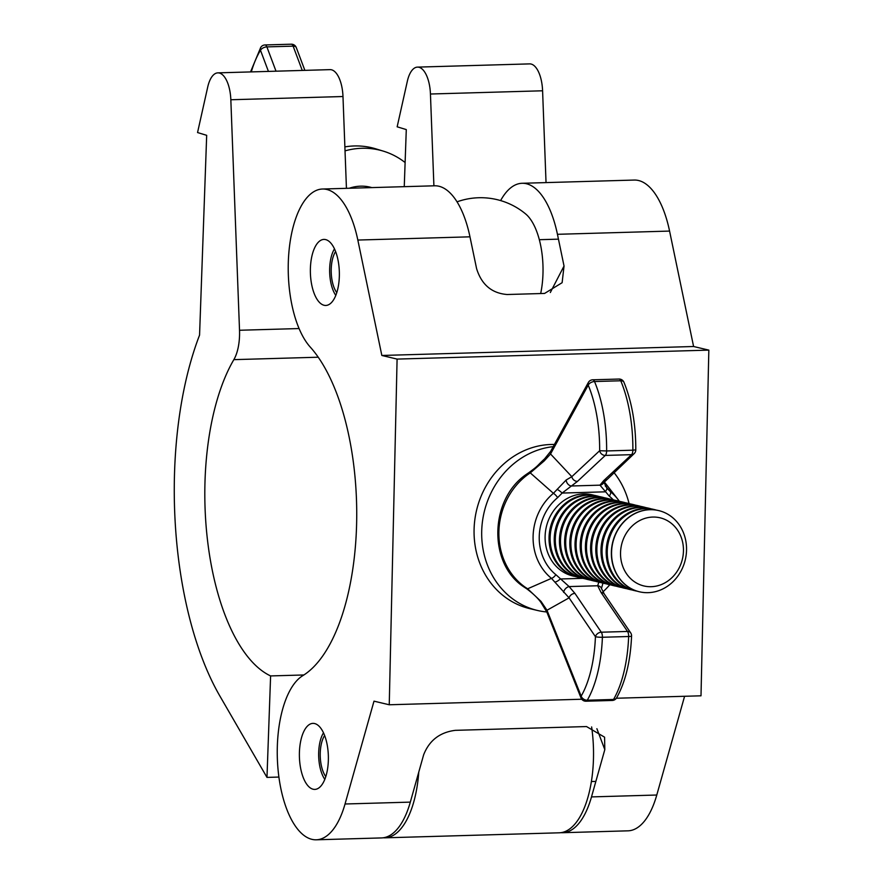 <?xml version="1.0" encoding="UTF-8"?>
<svg xmlns="http://www.w3.org/2000/svg" width="884" height="884" viewBox="0 0 884 884"><rect width="100%" height="100%" fill="white"/><g stroke="black" fill="none" stroke-linecap="round" stroke-linejoin="round"><path stroke-width="1.33" d="M313.135 789.224A33.028 14.476 -91.6 0 0 314.826 789.401A33.028 14.476 -91.6 0 0 328.384 757.908A33.028 14.476 -91.6 0 0 314.627 723.554A33.028 14.476 -91.6 0 0 312.936 723.377A33.028 14.476 -91.6 0 0 299.378 754.881A33.028 14.476 -91.6 0 0 313.135 789.224M324.119 305.278A33.028 14.476 -91.6 0 0 325.809 305.455A33.028 14.476 -91.6 0 0 339.368 273.952A33.028 14.476 -91.6 0 0 325.61 239.597A33.028 14.476 -91.6 0 0 323.909 239.42A33.028 14.476 -91.6 0 0 310.361 270.924A33.028 14.476 -91.6 0 0 324.119 305.278M311.997 839.358A83.45 36.575 -91.6 0 0 316.284 839.8A83.45 36.575 -91.6 0 0 345.036 803.998L373.998 701.156L389.247 704.769L397.093 359.092L381.844 355.467L357.832 240.05A83.45 36.575 -91.6 0 0 322.461 189.021A83.45 36.575 -91.6 0 0 288.77 253.741A83.45 36.575 -91.6 0 0 310.207 347.014A176.623 77.427 88.4 0 1 356.628 523.262A176.623 77.427 88.4 0 1 302.748 675.685A83.45 36.575 -91.6 0 0 277.543 762.704A83.45 36.575 -91.6 0 0 311.997 839.358M316.284 839.8L381.568 837.921A83.45 36.575 -91.6 0 0 410.32 802.12L423.635 754.826C429.27 740.449 439.834 732.284 455.326 730.339L586.523 726.56L604.579 737.179L604.811 749.621L596.888 728.703M561.02 832.662A83.45 36.575 -91.6 0 0 562.743 832.706A83.45 36.575 -91.6 0 0 591.495 796.904L604.811 749.621M562.743 832.706L628.027 830.827A83.45 36.575 -91.6 0 0 656.779 795.025L684.592 696.272M550.323 292.516L564.036 266.029L557.439 234.304A83.45 36.575 -91.6 0 0 522.068 183.286A83.45 36.575 -91.6 0 0 500.609 200.591M564.036 266.029L562.125 282.692L544.599 293.433L507.118 294.516C491.692 293.245 481.515 284.593 476.575 268.548L469.968 236.824A83.45 36.575 -91.6 0 0 434.608 185.795L322.461 189.021M381.844 355.467L693.597 346.506L669.575 231.078A83.45 36.575 -91.6 0 0 634.215 180.06L522.068 183.286M616.358 698.238L701.001 695.807L708.835 350.119L693.597 346.506M397.093 359.092L708.835 350.119M389.247 704.769L581.749 699.233M303.897 674.967L270.603 675.928A176.623 77.427 88.4 0 1 207.442 539.66A176.623 77.427 88.4 0 1 233.851 359.644A34.763 15.238 -91.6 0 0 239.52 330.262L230.834 99.748A27.813 12.188 -91.6 0 0 217.873 72.864A27.813 12.188 -91.6 0 0 207.718 87.041L197.552 132.545L206.679 135.329L199.563 335.124A246.161 107.914 -91.6 0 0 219.983 696.227L266.979 777.401L270.603 675.928M383.28 837.778A83.45 36.575 -91.6 0 0 385.004 837.822A83.45 36.575 -91.6 0 0 418.773 772.108M591.628 726.946A83.45 36.575 88.4 0 1 559.307 832.805L385.004 837.822M404.253 186.668L406.286 129.583L397.159 126.81L407.325 81.295A27.813 12.188 88.4 0 1 417.469 67.118A27.813 12.188 88.4 0 1 430.442 94.013L433.9 185.817M546.036 182.59L542.588 90.787A27.813 12.188 -91.6 0 0 529.615 63.891L417.469 67.118M346.44 188.336L342.981 96.522A27.813 12.188 -91.6 0 0 330.008 69.637L217.873 72.864M278.913 777.058L266.979 777.401M540.677 293.543A56.499 24.763 -91.6 0 0 525.626 213.928A70.234 70.234 0 0 0 457.017 201.839M368.263 186.756A45.194 40.189 -73.1 0 1 370.186 187.651M349.235 188.259A45.194 40.189 -73.1 0 1 371.81 187.607M345.025 150.866A83.45 74.201 -73.1 0 1 383.247 151.109A83.45 74.201 -73.1 0 1 405.115 162.534M344.87 146.888A83.45 74.201 -73.1 0 1 375.645 148.799L383.247 151.109M323.489 732.836A27.901 12.232 -91.6 0 0 318.671 752.991A27.901 12.232 -91.6 0 0 324.826 779.345M324.616 735.499A24.343 10.674 -91.6 0 0 320.229 753.367A24.343 10.674 -91.6 0 0 325.798 776.627M334.472 248.879A27.901 12.232 -91.6 0 0 329.655 269.034A27.901 12.232 -91.6 0 0 335.809 295.389M335.6 251.542A24.343 10.674 -91.6 0 0 331.213 269.41A24.343 10.674 -91.6 0 0 336.782 292.67M558.445 239.155L539.306 239.697M611.573 552.268A41.725 37.239 -76.6 0 1 658.691 510.587A41.725 37.239 -76.6 0 1 686.536 550.102A41.725 37.239 -76.6 0 1 639.419 591.783A41.725 37.239 -76.6 0 1 611.573 552.268M639.32 591.761A41.725 37.239 -76.6 0 1 639.22 591.739A41.725 37.239 -76.6 0 1 611.374 552.213A41.725 37.239 -76.6 0 1 649.795 509.659A41.725 37.239 -76.6 0 1 658.492 510.543A41.725 37.239 -76.6 0 1 658.591 510.565M620.535 552.787A35.017 31.26 -76.6 0 1 652.779 517.063A35.017 31.26 -76.6 0 1 683.454 550.975A35.017 31.26 -76.6 0 1 651.199 586.7A35.017 31.26 -76.6 0 1 620.535 552.787M637.176 591.175A41.725 37.239 -76.6 0 1 635.11 590.755A41.725 37.239 -76.6 0 1 607.253 551.24A41.725 37.239 -76.6 0 1 645.685 508.676A41.725 37.239 -76.6 0 1 654.381 509.571A41.725 37.239 -76.6 0 1 656.425 510.123M635.11 590.755L634.027 590.501A41.725 37.239 -76.6 0 1 606.181 550.986A41.725 37.239 -76.6 0 1 644.602 508.422A41.725 37.239 -76.6 0 1 653.298 509.317L654.381 509.571M631.983 589.948A41.725 37.239 -76.6 0 1 629.916 589.529A41.725 37.239 -76.6 0 1 602.059 550.003A41.725 37.239 -76.6 0 1 640.491 507.449A41.725 37.239 -76.6 0 1 649.188 508.333A41.725 37.239 -76.6 0 1 651.232 508.886M629.916 589.529L628.833 589.263A41.725 37.239 -76.6 0 1 600.987 549.749A41.725 37.239 -76.6 0 1 639.408 507.195A41.725 37.239 -76.6 0 1 648.105 508.079L649.188 508.333M626.789 588.711A41.725 37.239 -76.6 0 1 624.723 588.291A41.725 37.239 -76.6 0 1 596.866 548.776A41.725 37.239 -76.6 0 1 635.298 506.212A41.725 37.239 -76.6 0 1 643.994 507.107A41.725 37.239 -76.6 0 1 646.038 507.659M624.723 588.291L623.64 588.037A41.725 37.239 -76.6 0 1 595.794 548.522A41.725 37.239 -76.6 0 1 634.215 505.957A41.725 37.239 -76.6 0 1 642.911 506.841L643.994 507.107M621.596 587.484A41.725 37.239 -76.6 0 1 619.529 587.053A41.725 37.239 -76.6 0 1 591.672 547.539A41.725 37.239 -76.6 0 1 630.104 504.985A41.725 37.239 -76.6 0 1 638.801 505.869A41.725 37.239 -76.6 0 1 640.845 506.421M619.529 587.053L618.446 586.799A41.725 37.239 -76.6 0 1 590.6 547.284A41.725 37.239 -76.6 0 1 629.021 504.731A41.725 37.239 -76.6 0 1 637.718 505.615L638.801 505.869M616.402 586.247A41.725 37.239 -76.6 0 1 614.336 585.827A41.725 37.239 -76.6 0 1 586.479 546.312A41.725 37.239 -76.6 0 1 624.911 503.747A41.725 37.239 -76.6 0 1 633.607 504.631A41.725 37.239 -76.6 0 1 635.651 505.195M614.336 585.827L613.253 585.573A41.725 37.239 -76.6 0 1 585.407 546.058A41.725 37.239 -76.6 0 1 623.828 503.493A41.725 37.239 -76.6 0 1 632.524 504.377L633.607 504.631M611.209 585.02A41.725 37.239 -76.6 0 1 609.142 584.589A41.725 37.239 -76.6 0 1 581.285 545.074A41.725 37.239 -76.6 0 1 619.717 502.521A41.725 37.239 -76.6 0 1 628.413 503.405A41.725 37.239 -76.6 0 1 630.458 503.957M609.142 584.589L608.059 584.335A41.725 37.239 -76.6 0 1 580.213 544.82A41.725 37.239 -76.6 0 1 618.634 502.256A41.725 37.239 -76.6 0 1 627.331 503.151L628.413 503.405M606.015 583.783A41.725 37.239 -76.6 0 1 603.949 583.363A41.725 37.239 -76.6 0 1 576.092 543.848A41.725 37.239 -76.6 0 1 614.524 501.283A41.725 37.239 -76.6 0 1 623.22 502.167A41.725 37.239 -76.6 0 1 625.264 502.72M603.949 583.363L602.866 583.109A41.725 37.239 -76.6 0 1 575.02 543.583A41.725 37.239 -76.6 0 1 613.441 501.029A41.725 37.239 -76.6 0 1 622.137 501.913L623.22 502.167M600.822 582.545A41.725 37.239 -76.6 0 1 598.755 582.125A41.725 37.239 -76.6 0 1 570.898 542.61A41.725 37.239 -76.6 0 1 609.33 500.046A41.725 37.239 -76.6 0 1 618.026 500.941A41.725 37.239 -76.6 0 1 620.071 501.493M598.755 582.125L597.672 581.871A41.725 37.239 -76.6 0 1 569.826 542.356A41.725 37.239 -76.6 0 1 608.247 499.791A41.725 37.239 -76.6 0 1 616.944 500.687L618.026 500.941M595.628 581.318A41.725 37.239 -76.6 0 1 593.562 580.899A41.725 37.239 -76.6 0 1 565.705 541.373A41.725 37.239 -76.6 0 1 604.137 498.819A41.725 37.239 -76.6 0 1 612.833 499.703A41.725 37.239 -76.6 0 1 614.877 500.256M593.562 580.899L592.479 580.633A41.725 37.239 -76.6 0 1 564.633 541.118A41.725 37.239 -76.6 0 1 603.054 498.565A41.725 37.239 -76.6 0 1 611.75 499.449L612.833 499.703M590.435 580.081A41.725 37.239 -76.6 0 1 588.368 579.661A41.725 37.239 -76.6 0 1 560.511 540.146A41.725 37.239 -76.6 0 1 598.943 497.582A41.725 37.239 -76.6 0 1 607.639 498.477A41.725 37.239 -76.6 0 1 609.684 499.029M588.368 579.661L587.285 579.407A41.725 37.239 -76.6 0 1 559.439 539.892A41.725 37.239 -76.6 0 1 597.86 497.327A41.725 37.239 -76.6 0 1 606.557 498.211L607.639 498.477M585.241 578.854A41.725 37.239 -76.6 0 1 583.175 578.423A41.725 37.239 -76.6 0 1 555.318 538.909A41.725 37.239 -76.6 0 1 593.75 496.355A41.725 37.239 -76.6 0 1 602.446 497.239A41.725 37.239 -76.6 0 1 604.49 497.791M583.175 578.423L582.092 578.169A41.725 37.239 -76.6 0 1 554.246 538.654A41.725 37.239 -76.6 0 1 592.667 496.101A41.725 37.239 -76.6 0 1 601.363 496.985L602.446 497.239M580.048 577.617A41.725 37.239 -76.6 0 1 577.981 577.197A41.725 37.239 -76.6 0 1 550.124 537.682A41.725 37.239 -76.6 0 1 588.556 495.117A41.725 37.239 -76.6 0 1 597.252 496.001A41.725 37.239 -76.6 0 1 599.297 496.565M577.981 577.197L576.898 576.943A41.725 37.239 -76.6 0 1 549.052 537.428A41.725 37.239 -76.6 0 1 587.473 494.863A41.725 37.239 -76.6 0 1 596.17 495.747L597.252 496.001M574.854 576.39A41.725 37.239 -76.6 0 1 572.865 575.981M592.136 494.797A41.725 37.239 -76.6 0 1 594.103 495.327M574.943 576.412A41.725 37.239 -76.6 0 1 572.954 576.003A41.725 37.239 -76.6 0 1 545.472 531.615A41.725 37.239 -76.6 0 1 583.528 493.924A41.725 37.239 -76.6 0 1 592.225 494.819A41.725 37.239 -76.6 0 1 594.181 495.338M527.682 474.664A67.571 60.322 103.4 0 0 525.129 587.153L527.638 588.788L551.472 578.357A53.25 47.537 -76.6 0 1 553.406 493.316L530.267 472.885L527.682 474.664A5.216 1.613 -126.5 0 0 526.289 474.41C489.482 499.416 488.001 563.826 524.024 587.02L526.654 588.744C533.417 593.838 538.245 598.49 541.118 602.7L546.831 612.037L580.998 697.929A5.216 5.216 0 0 0 585.993 701.211A5.216 2.287 88.4 0 0 587.285 700.216L613.529 699.465A94.047 41.228 -91.6 0 0 628.646 636.513L602.402 637.265A94.047 41.228 88.4 0 1 587.285 700.216A5.216 3.823 -149.9 0 1 581.164 696.139A88.831 38.94 -91.6 0 0 595.429 636.679L569.075 597.86L546.997 610.247A5.216 2.995 158.3 0 0 546.831 612.037M605.22 485.868L610.424 491.681A5.216 2.166 128.9 0 1 609.297 496.145L599.971 485.161L603.706 480.62L631.541 454.674L605.308 455.426L577.473 481.382L562.147 493.062L557.638 497.626A5.216 1.514 -129.8 0 0 553.406 493.316L566.191 479.979L571.826 476.675L599.65 450.718A88.831 38.94 -91.6 0 0 588.214 385.148L550.544 453.989L571.826 476.675A5.216 4.376 -133 0 0 577.473 481.382M555.881 574.677L569.119 586.578L574.931 593.385A5.216 3.867 145.8 0 0 569.075 597.86L551.472 578.357A5.216 2.166 128.9 0 0 555.881 574.677A48.255 43.073 103.4 0 1 557.638 497.626M602.954 583.12L601.474 588.457L604.313 594.037A5.216 3.867 145.8 0 0 601.164 592.634L597.683 585.76L598.811 582.136M618.988 379.048A5.216 2.287 88.4 0 1 620.756 380.772L594.523 381.534A94.047 41.228 88.4 0 1 606.634 450.951L632.867 450.188A94.047 41.228 -91.6 0 0 620.756 380.772A5.216 3.094 -22.7 0 1 623.949 382.253A5.216 5.216 0 0 0 618.988 379.048L592.755 379.8A5.216 5.216 0 0 0 588.324 382.518L550.655 451.348A5.216 3.757 -151.3 0 0 550.544 453.989L544.212 460.918L530.267 472.885A5.216 1.547 -122.4 0 0 528.997 472.553L526.289 474.41M526.654 588.744A5.216 2.088 121.2 0 0 527.638 588.788L541.019 601.407L546.997 610.247L581.164 696.139A5.216 2.995 158.3 0 0 580.998 697.929M606.789 488.056L610.424 491.681A53.25 47.537 -76.6 0 1 617.883 499.294L606.468 484.631A67.571 60.322 103.4 0 0 604.203 481.891L606.468 484.631M634.137 453.647A5.216 5.216 0 0 0 635.795 449.868L632.867 450.188A5.216 2.287 88.4 0 1 631.541 454.674A5.216 4.376 47 0 0 634.137 453.647L603.551 482.885A5.216 4.752 -150.6 0 1 599.971 485.161L571.395 485.99A5.216 3.801 -122.5 0 1 566.191 479.979M606.7 487.946A5.216 1.945 140.9 0 1 606.744 488.001A5.216 1.945 140.9 0 1 604.987 491.836L562.147 493.062A5.216 1.127 -140.6 0 0 557.097 489.371M606.302 479.603A5.216 4.376 -133 0 1 603.706 480.62M544.212 460.918A5.216 2.74 -133 0 1 544.654 458.796L544.654 458.796C536.146 466.642 539.417 464.918 528.997 472.553M603.794 482.222L607.606 489.007M582.766 578.335L560.191 578.987A5.216 1.945 140.9 0 1 554.997 582.048M525.129 587.153A5.216 2.21 125.2 0 1 524.024 587.02M601.474 588.457A5.216 4.254 161.8 0 0 597.683 585.76L569.119 586.578A5.216 3.293 134 0 0 563.638 592.446M541.019 601.407A5.216 2.033 139.9 0 0 541.118 602.7M554.412 444.475A83.45 74.488 103.4 0 0 474.078 529.604A83.45 74.488 103.4 0 0 529.77 608.634L537.395 610.446A83.45 74.488 103.4 0 0 546.809 611.982M553.218 446.652A83.45 74.488 103.4 0 0 481.703 531.417A83.45 74.488 103.4 0 0 537.395 610.446M602.965 591.849A83.45 74.488 103.4 0 0 609.805 584.744M629.076 503.571A83.45 74.488 103.4 0 0 613.927 472.487M345.036 803.998L410.32 802.12M591.495 796.904L656.779 795.025M357.832 240.05L469.968 236.824M557.439 234.304L669.575 231.078M233.851 359.644L318.207 357.213M430.442 94.013L542.588 90.787M239.52 330.262L299.09 328.55M230.834 99.748L342.981 96.522M268.427 71.405L260.493 50.3A88.831 38.94 -91.6 0 0 251.31 71.902M302.262 70.433L293.123 46.145L266.88 46.896L276.018 71.184M260.493 50.3A5.216 2.895 -20.6 0 1 266.88 46.896A5.216 2.287 88.4 0 0 265.023 44.951A5.216 5.216 0 0 0 260.736 47.427A5.216 3.901 31.7 0 0 260.493 50.3M291.267 44.2A5.216 2.287 88.4 0 1 293.123 46.145A5.216 2.895 159.4 0 1 296.295 47.581A5.216 5.216 0 0 0 291.267 44.2L265.023 44.951M613.275 499.814A48.255 43.073 103.4 0 0 609.297 496.145M574.931 593.385L601.286 632.204L627.529 631.452L601.164 592.634M599.65 450.718A5.216 4.376 47 0 0 605.308 455.426A5.216 2.287 88.4 0 0 606.634 450.951L599.65 450.718M588.324 382.518A5.216 3.757 28.7 0 0 588.214 385.148A5.216 3.094 -22.7 0 1 594.523 381.534A5.216 2.287 88.4 0 0 592.755 379.8M601.286 632.204A5.216 3.867 145.8 0 0 595.429 636.679A5.216 0.707 -177.8 0 0 602.402 637.265A5.216 2.287 88.4 0 0 601.286 632.204M627.529 631.452A5.216 2.287 88.4 0 1 628.646 636.513A5.216 0.707 -177.8 0 0 631.574 635.983A5.216 5.216 0 0 0 630.679 632.856A5.216 3.867 145.8 0 0 627.529 631.452M631.574 635.983C630.469 661.32 625.485 681.94 616.601 697.863A5.216 3.823 -149.9 0 1 613.529 699.465A5.216 2.287 88.4 0 1 612.236 700.459L585.993 701.211M250.537 71.924L260.736 47.427M296.295 47.581L304.869 70.355M595.86 781.412L591.418 781.533M550.655 451.348L544.654 458.796M635.795 449.868C635.817 424.32 631.872 401.778 623.949 382.253M619.352 501.283L617.883 499.294M604.313 594.037L630.679 632.856M612.236 700.459A5.216 5.216 0 0 0 616.601 697.863"/></g></svg>
